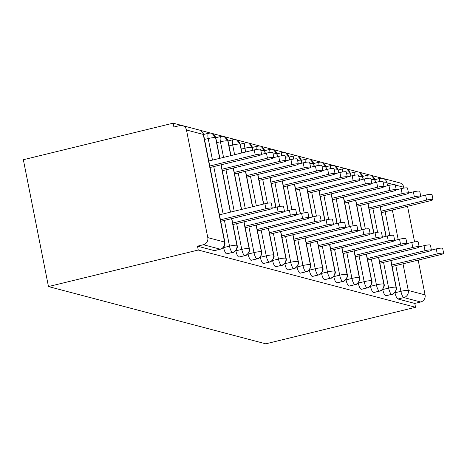 <?xml version="1.0" encoding="UTF-8"?>
<svg xmlns="http://www.w3.org/2000/svg" width="467" height="467" viewBox="0 0 467 467"><rect width="100%" height="100%" fill="white"/><g stroke="black" fill="none" stroke-linecap="round" stroke-linejoin="round"><path stroke-width="0.7" d="M181.897 125.489L173.134 123.177L23.35 159.72L48.469 286.563L265.758 343.823L415.542 307.28L198.253 250.026L48.469 286.563M382.356 178.312L371.242 175.382A5.943 5.627 104.8 0 1 374.721 179.602L375.299 182.515M370.109 175.084L359 172.16M357.868 171.856L346.759 168.931A5.943 5.627 104.8 0 1 350.238 173.152L350.816 176.065M345.627 168.634L334.518 165.703A5.943 5.627 104.8 0 1 337.997 169.924L338.575 172.837M333.385 165.406L322.277 162.481M321.144 162.183L310.035 159.253A5.943 5.627 104.8 0 1 313.515 163.473L314.087 166.386M308.903 158.955L297.794 156.031M296.662 155.727L285.553 152.802A5.943 5.627 104.8 0 1 289.026 157.023L289.604 159.936M284.421 152.505L273.312 149.574A5.943 5.627 104.8 0 1 276.785 153.795L277.363 156.708M272.179 149.277L261.071 146.352M259.938 146.054L248.829 143.124M247.697 142.826L236.588 139.902M235.456 139.598L224.341 136.673M223.208 136.376L212.1 133.445M210.967 133.148L199.829 130.211M186.473 130.001L207.786 237.621L224.586 242.052L203.273 134.426L186.473 130.001A5.943 5.627 -75.2 0 0 182.457 125.605A5.943 5.627 -75.2 0 0 179.801 125.582L173.893 127.024L173.134 123.177M214.289 250.61L220.196 249.168A5.943 1.687 76.3 0 0 220.459 249.174L214.557 250.616A5.943 1.687 -103.7 0 1 214.289 250.61L197.488 246.179L198.253 250.026M220.459 249.174A5.943 5.943 0 0 0 224.878 242.245A5.943 0.87 -11.2 0 0 224.586 242.052A5.943 5.627 -75.2 0 1 220.196 249.168L203.39 244.737L197.488 246.179M203.39 244.737A5.943 5.627 -75.2 0 0 207.786 237.621M402.998 263.808L408.275 290.456L425.075 294.881L418.187 260.101M414.585 241.894L407.533 206.291M403.926 188.084L403.762 187.255L395.316 185.031M380.29 178.412A5.943 5.627 104.8 0 1 382.94 178.435L399.746 182.86A5.943 5.627 104.8 0 1 403.762 187.255M425.075 294.881A5.943 5.627 104.8 0 1 420.685 301.997L414.778 303.439L415.542 307.28M394.936 292.447L395 292.762L400.902 291.32L395.806 265.565M414.778 303.439L397.977 299.008A5.943 1.687 -103.7 0 1 395 292.762M390.756 260.586L396.034 287.228A5.943 5.627 104.8 0 1 391.638 294.344A5.943 1.687 76.3 0 0 391.842 294.338L385.94 295.78A5.943 1.687 -103.7 0 1 385.736 295.786A5.943 1.687 -103.7 0 1 382.759 289.534L388.661 288.092L383.559 262.337M382.695 289.219L382.759 289.534M378.515 257.358L383.792 284A5.943 5.627 104.8 0 1 379.397 291.116A5.943 1.687 76.3 0 0 379.601 291.11L373.699 292.552A5.943 1.687 -103.7 0 1 373.495 292.558A5.943 1.687 -103.7 0 1 370.518 286.306L376.42 284.87L371.318 259.115M370.454 285.991L370.518 286.306M366.274 254.13L371.545 280.778A5.943 5.627 104.8 0 1 367.155 287.894A5.943 1.687 76.3 0 0 367.36 287.888L361.458 289.324A5.943 1.687 -103.7 0 1 361.254 289.33A5.943 1.687 -103.7 0 1 358.277 283.084L364.178 281.642L359.076 255.887M358.212 282.768L358.277 283.084M354.033 250.907L359.304 277.55A5.943 5.627 104.8 0 1 354.914 284.666A5.943 1.687 76.3 0 0 355.118 284.66L349.217 286.102A5.943 1.687 -103.7 0 1 349.012 286.108A5.943 1.687 -103.7 0 1 346.035 279.856L351.937 278.42L346.835 252.659M345.971 279.54L346.035 279.856M341.791 247.679L347.063 274.327A5.943 5.627 104.8 0 1 342.673 281.443A5.943 1.687 76.3 0 0 342.877 281.432L336.976 282.874A5.943 1.687 -103.7 0 1 336.771 282.879A5.943 1.687 -103.7 0 1 333.794 276.633L339.696 275.191L334.594 249.436M333.73 276.318L333.794 276.633M329.544 244.457L334.821 271.099A5.943 5.627 104.8 0 1 330.432 278.215A5.943 1.687 76.3 0 0 330.636 278.209L324.734 279.651A5.943 1.687 -103.7 0 1 324.53 279.657A5.943 1.687 -103.7 0 1 321.547 273.405L327.455 271.963L322.353 246.208M321.489 273.09L321.547 273.405M317.303 241.229L322.58 267.871A5.943 5.627 104.8 0 1 318.19 274.987A5.943 1.687 76.3 0 0 318.395 274.981L312.493 276.423A5.943 1.687 -103.7 0 1 312.289 276.429A5.943 1.687 -103.7 0 1 309.306 270.177L315.213 268.741L310.111 242.986M309.247 269.862L309.306 270.177M305.062 238.001L310.339 264.649A5.943 5.627 104.8 0 1 305.949 271.765A5.943 1.687 76.3 0 0 306.154 271.759L300.252 273.195A5.943 1.687 -103.7 0 1 300.042 273.201A5.943 1.687 -103.7 0 1 297.065 266.955L302.972 265.513L297.87 239.758M297.006 266.639L297.065 266.955M292.821 234.778L298.098 261.421A5.943 5.627 104.8 0 1 293.708 268.537A5.943 1.687 76.3 0 0 293.912 268.531L288.011 269.973A5.943 1.687 -103.7 0 1 287.8 269.979A5.943 1.687 -103.7 0 1 284.823 263.727L290.725 262.291L285.629 236.53M284.765 263.411L284.823 263.727M280.579 231.55L285.857 258.198A5.943 5.627 104.8 0 1 281.461 265.314A5.943 1.687 76.3 0 0 281.671 265.303L275.769 266.745A5.943 1.687 -103.7 0 1 275.559 266.75A5.943 1.687 -103.7 0 1 272.582 260.504L278.484 259.062L273.388 233.307M272.518 260.189L272.582 260.504M268.338 228.328L273.615 254.97A5.943 5.627 104.8 0 1 269.22 262.086A5.943 1.687 76.3 0 0 269.43 262.08L263.522 263.522A5.943 1.687 -103.7 0 1 263.318 263.528A5.943 1.687 -103.7 0 1 260.341 257.276L266.243 255.834L261.146 230.079M260.277 256.961L260.341 257.276M256.097 225.1L261.374 251.742A5.943 5.627 104.8 0 1 256.978 258.858A5.943 1.687 76.3 0 0 257.189 258.852L251.281 260.294A5.943 1.687 -103.7 0 1 251.077 260.3A5.943 1.687 -103.7 0 1 248.1 254.048L254.001 252.612L248.905 226.857M248.035 253.733L248.1 254.048M243.856 221.872L249.133 248.52A5.943 5.627 104.8 0 1 244.737 255.636A5.943 1.687 76.3 0 0 244.947 255.63L239.04 257.066A5.943 1.687 -103.7 0 1 238.835 257.072A5.943 1.687 -103.7 0 1 235.858 250.826L241.76 249.384L236.658 223.629M235.794 250.51L235.858 250.826M231.614 218.649L236.892 245.292A5.943 5.627 104.8 0 1 232.496 252.408A5.943 1.687 76.3 0 0 232.7 252.402L226.799 253.844A5.943 1.687 -103.7 0 1 226.594 253.85A5.943 1.687 -103.7 0 1 223.617 247.598L229.519 246.162L224.417 220.401M223.553 247.282L223.617 247.598M232.7 252.402C234.16 253.091 238.555 247.574 237.125 245.473A5.943 0.87 -11.2 0 0 236.892 245.292A5.943 0.87 -11.2 0 0 229.519 246.162A5.943 1.687 76.3 0 0 232.496 252.408L226.594 253.85M208.901 133.253A5.943 5.627 104.8 0 1 211.557 133.27A5.943 5.627 104.8 0 1 212.088 133.445A5.943 5.627 104.8 0 1 215.579 137.666L219.677 158.36M220.955 164.833L230.33 212.17M244.947 255.63C246.401 256.319 250.797 250.802 249.366 248.701A5.943 0.87 -11.2 0 0 249.133 248.52A5.943 0.87 -11.2 0 0 241.76 249.384A5.943 1.687 76.3 0 0 244.737 255.636L238.835 257.072M221.142 136.475A5.943 5.627 104.8 0 1 223.798 136.498A5.943 5.627 104.8 0 1 224.329 136.668A5.943 5.627 104.8 0 1 227.82 140.894L230.745 155.657M233.202 168.062L241.398 209.467M257.189 258.852C258.642 259.547 263.038 254.025 261.608 251.923A5.943 0.87 -11.2 0 0 261.374 251.742A5.943 0.87 -11.2 0 0 254.001 252.612A5.943 1.687 76.3 0 0 256.978 258.858L251.077 260.3M233.389 139.703A5.943 5.627 104.8 0 1 236.039 139.726A5.943 5.627 104.8 0 1 236.571 139.896A5.943 5.627 104.8 0 1 240.061 144.122L241.813 152.954M245.444 171.29L252.466 206.77M269.43 262.08C270.883 262.769 275.279 257.253 273.849 255.151A5.943 0.87 -11.2 0 0 273.615 254.97A5.943 0.87 -11.2 0 0 266.243 255.834A5.943 1.687 76.3 0 0 269.22 262.086L263.318 263.528M245.63 142.931A5.943 5.627 104.8 0 1 248.286 142.949A5.943 5.627 104.8 0 1 248.818 143.118A5.943 5.627 104.8 0 1 252.303 147.344L252.88 150.257M257.685 174.512L263.534 204.067M281.671 265.303C283.125 265.997 287.52 260.475 286.09 258.374A5.943 0.87 -11.2 0 0 285.857 258.198A5.943 0.87 -11.2 0 0 278.484 259.062A5.943 1.687 76.3 0 0 281.461 265.314L275.559 266.75M257.872 146.153A5.943 5.627 104.8 0 1 260.528 146.177A5.943 5.627 104.8 0 1 261.059 146.346A5.943 5.627 104.8 0 1 264.544 150.572L265.122 153.485M269.926 177.74L275.775 207.295M293.912 268.531C295.366 269.22 299.761 263.703 298.331 261.602A5.943 0.87 -11.2 0 0 298.098 261.421A5.943 0.87 -11.2 0 0 290.725 262.291A5.943 1.687 76.3 0 0 293.708 268.537L287.8 269.979M282.167 180.963L288.016 210.524M270.113 149.382A5.943 5.627 104.8 0 1 272.769 149.399A5.943 5.627 104.8 0 1 273.3 149.574L277.024 153.976L277.556 156.661M306.154 271.759C307.613 272.448 312.003 266.931 310.578 264.83A5.943 0.87 -11.2 0 0 310.339 264.649A5.943 0.87 -11.2 0 0 302.972 265.513A5.943 1.687 76.3 0 0 305.949 271.765L300.042 273.201M294.408 184.191L300.263 213.746M282.354 152.61A5.943 5.627 104.8 0 1 285.01 152.627A5.943 5.627 104.8 0 1 285.541 152.797L289.266 157.204L289.797 159.889M318.395 274.981C319.854 275.676 324.244 270.154 322.82 268.052A5.943 0.87 -11.2 0 0 322.58 267.871A5.943 0.87 -11.2 0 0 315.213 268.741A5.943 1.687 76.3 0 0 318.19 274.987L312.289 276.429M294.595 155.832A5.943 5.627 104.8 0 1 297.251 155.855A5.943 5.627 104.8 0 1 297.783 156.025A5.943 5.627 104.8 0 1 301.273 160.251L301.845 163.158M306.65 187.419L312.505 216.974M330.636 278.209C332.095 278.898 336.485 273.382 335.061 271.28A5.943 0.87 -11.2 0 0 334.821 271.099A5.943 0.87 -11.2 0 0 327.455 271.963A5.943 1.687 76.3 0 0 330.432 278.215L324.53 279.657M318.891 190.641L324.746 220.196M306.837 159.06A5.943 5.627 104.8 0 1 309.493 159.078A5.943 5.627 104.8 0 1 310.024 159.247L313.748 163.654L314.279 166.34M342.877 281.432C344.337 282.126 348.732 276.604 347.302 274.503A5.943 0.87 -11.2 0 0 347.063 274.327A5.943 0.87 -11.2 0 0 339.696 275.191A5.943 1.687 76.3 0 0 342.673 281.443L336.771 282.879M319.078 162.282A5.943 5.627 104.8 0 1 321.734 162.306A5.943 5.627 104.8 0 1 322.265 162.475A5.943 5.627 104.8 0 1 325.756 166.701L326.328 169.614M331.132 193.869L336.987 223.424M355.118 284.66C356.578 285.349 360.973 279.832 359.543 277.731A5.943 0.87 -11.2 0 0 359.304 277.55A5.943 0.87 -11.2 0 0 351.937 278.42A5.943 1.687 76.3 0 0 354.914 284.666L349.012 286.108M343.373 197.092L349.228 226.653M331.319 165.511A5.943 5.627 104.8 0 1 333.975 165.528A5.943 5.627 104.8 0 1 334.506 165.703L338.231 170.105L338.762 172.79M367.36 287.888C368.819 288.577 373.215 283.06 371.785 280.959A5.943 0.87 -11.2 0 0 371.545 280.778A5.943 0.87 -11.2 0 0 364.178 281.642A5.943 1.687 76.3 0 0 367.155 287.894L361.254 289.33M355.615 200.32L361.47 229.875M343.56 168.739A5.943 5.627 104.8 0 1 346.216 168.756A5.943 5.627 104.8 0 1 346.748 168.926L350.472 173.333L351.003 176.018M379.601 291.11C381.06 291.805 385.456 286.283 384.026 284.181A5.943 0.87 -11.2 0 0 383.792 284A5.943 0.87 -11.2 0 0 376.42 284.87A5.943 1.687 76.3 0 0 379.397 291.116L373.495 292.558M355.801 171.961A5.943 5.627 104.8 0 1 358.458 171.984A5.943 5.627 104.8 0 1 358.989 172.154A5.943 5.627 104.8 0 1 362.48 176.38L363.057 179.287M367.856 203.548L373.711 233.103M391.842 294.338C393.302 295.027 397.697 289.511 396.267 287.409A5.943 0.87 -11.2 0 0 396.034 287.228A5.943 0.87 -11.2 0 0 388.661 288.092A5.943 1.687 76.3 0 0 391.638 294.344L385.736 295.786M380.103 206.77L385.952 236.325M368.043 175.189A5.943 5.627 104.8 0 1 370.699 175.207A5.943 5.627 104.8 0 1 371.23 175.376L374.954 179.783L375.491 182.469M220.733 221.3L268.939 209.543A4.95 0.724 168.8 0 0 272.267 208.177A4.95 0.724 168.8 0 0 265.881 208.737L264.888 203.74A4.95 0.724 -11.2 0 1 271.274 203.18L272.267 208.177L277.129 206.963A4.95 0.724 -11.2 0 1 283.516 206.408L284.508 211.405A4.95 0.724 168.8 0 0 278.122 211.96L277.129 206.963M219.449 214.826L264.888 203.74M220.442 219.823L265.881 208.737M255.221 154.921L254.235 149.925A4.95 0.724 -11.2 0 1 260.621 149.37L261.613 154.367A4.95 0.724 168.8 0 0 255.221 154.921L209.782 166.007M210.08 167.49L258.286 155.727A4.95 0.724 168.8 0 0 261.613 154.367M254.235 149.925L208.796 161.01M232.98 224.528L281.181 212.771A4.95 0.724 168.8 0 0 284.508 211.405M232.683 223.045L278.122 211.96M245.222 227.756L293.422 215.993A4.95 0.724 168.8 0 0 296.749 214.627A4.95 0.724 168.8 0 0 290.363 215.188L289.371 210.191A4.95 0.724 -11.2 0 1 295.763 209.63L296.749 214.627L301.612 213.419A4.95 0.724 -11.2 0 1 308.004 212.859L308.991 217.855A4.95 0.724 168.8 0 0 302.604 218.416L301.612 213.419M284.502 211.382L289.371 210.191M244.924 226.273L290.363 215.188M257.463 230.978L305.663 219.221A4.95 0.724 168.8 0 0 308.991 217.855M257.171 229.495L302.604 218.416M269.704 234.206L317.904 222.444A4.95 0.724 168.8 0 0 321.232 221.084A4.95 0.724 168.8 0 0 314.846 221.638L313.859 216.641A4.95 0.724 -11.2 0 1 320.245 216.087L321.232 221.084M308.985 217.832L313.859 216.641M269.412 232.724L314.846 221.638M267.463 158.15L266.476 153.153A4.95 0.724 -11.2 0 1 272.862 152.592L273.855 157.589A4.95 0.724 168.8 0 0 267.463 158.15L222.029 169.235M222.321 170.712L270.527 158.955A4.95 0.724 168.8 0 0 273.855 157.589M266.476 153.153L261.608 154.338M279.71 161.378L278.717 156.381A4.95 0.724 -11.2 0 1 285.103 155.82L286.096 160.817A4.95 0.724 168.8 0 0 279.71 161.378L234.271 172.457M234.562 173.94L282.768 162.183A4.95 0.724 168.8 0 0 286.096 160.817M278.717 156.381L273.849 157.566M291.951 164.6L290.959 159.603A4.95 0.724 -11.2 0 1 297.345 159.043L298.337 164.04A4.95 0.724 168.8 0 0 291.951 164.6L246.512 175.685M246.804 177.168L295.01 165.406A4.95 0.724 168.8 0 0 298.337 164.04M290.959 159.603L286.09 160.794M304.192 167.828L303.2 162.831A4.95 0.724 -11.2 0 1 309.586 162.271L310.578 167.268A4.95 0.724 168.8 0 0 304.192 167.828L258.753 178.914M259.051 180.39L307.251 168.634A4.95 0.724 168.8 0 0 310.578 167.268M303.2 162.831L298.331 164.016M281.945 237.429L330.146 225.672A4.95 0.724 168.8 0 0 333.473 224.306A4.95 0.724 168.8 0 0 327.087 224.866L326.1 219.869A4.95 0.724 -11.2 0 1 332.486 219.309L333.473 224.306M321.226 221.054L326.1 219.869M281.654 235.952L327.087 224.866M316.433 171.05L315.441 166.054A4.95 0.724 -11.2 0 1 321.827 165.499L322.82 170.496A4.95 0.724 168.8 0 0 316.433 171.05L270.994 182.136M271.292 183.619L319.492 171.856A4.95 0.724 168.8 0 0 322.82 170.496M315.441 166.054L310.573 167.244M294.187 240.657L342.387 228.9A4.95 0.724 168.8 0 0 345.714 227.534A4.95 0.724 168.8 0 0 339.328 228.089L338.341 223.092A4.95 0.724 -11.2 0 1 344.728 222.537L345.714 227.534M333.467 224.283L338.341 223.092M293.895 239.174L339.328 228.089M328.675 174.279L327.682 169.282A4.95 0.724 -11.2 0 1 334.074 168.721L335.061 173.718A4.95 0.724 168.8 0 0 328.675 174.279L283.236 185.364M283.533 186.841L331.733 175.084A4.95 0.724 168.8 0 0 335.061 173.718M327.682 169.282L322.814 170.467M306.428 243.885L354.634 232.122A4.95 0.724 168.8 0 0 357.956 230.756A4.95 0.724 168.8 0 0 351.569 231.317L350.583 226.32A4.95 0.724 -11.2 0 1 356.969 225.759L357.956 230.756M345.714 227.511L350.583 226.32M306.136 242.402L351.569 231.317M340.916 177.507L339.923 172.51A4.95 0.724 -11.2 0 1 346.316 171.949L347.302 176.946A4.95 0.724 168.8 0 0 340.916 177.507L295.483 188.586M295.774 190.069L343.975 178.312A4.95 0.724 168.8 0 0 347.302 176.946L352.171 175.732A4.95 0.724 -11.2 0 1 358.557 175.172L359.543 180.169A4.95 0.724 168.8 0 0 353.157 180.729L307.724 191.814M339.923 172.51L335.055 173.695M318.669 247.107L366.875 235.35A4.95 0.724 168.8 0 0 370.203 233.985A4.95 0.724 168.8 0 0 363.811 234.545L362.824 229.548A4.95 0.724 -11.2 0 1 369.21 228.988L370.203 233.985M357.956 230.733L362.824 229.548M318.377 245.624L363.811 234.545M308.016 193.297L356.216 181.535A4.95 0.724 168.8 0 0 359.543 180.169M330.91 250.335L379.116 238.573A4.95 0.724 168.8 0 0 382.444 237.213A4.95 0.724 168.8 0 0 376.052 237.767L375.065 232.77A4.95 0.724 -11.2 0 1 381.451 232.216L382.444 237.213M370.197 233.961L375.065 232.77M330.618 248.853L376.052 237.767M365.398 183.957L364.412 178.96A4.95 0.724 -11.2 0 1 370.798 178.4L371.785 183.397A4.95 0.724 168.8 0 0 365.398 183.957L319.965 195.043M320.257 196.519L368.457 184.763A4.95 0.724 168.8 0 0 371.785 183.397L376.653 182.183A4.95 0.724 -11.2 0 1 383.039 181.628L384.026 186.625A4.95 0.724 168.8 0 0 377.64 187.179L332.206 198.265M364.412 178.96L359.537 180.145M343.152 253.558L391.358 241.801A4.95 0.724 168.8 0 0 394.685 240.435A4.95 0.724 168.8 0 0 388.299 240.995L387.306 235.998A4.95 0.724 -11.2 0 1 393.693 235.438L394.685 240.435M382.438 237.183L387.306 235.998M342.86 252.081L388.299 240.995M332.498 199.748L380.698 187.985A4.95 0.724 168.8 0 0 384.026 186.625M355.393 256.786L403.599 245.029A4.95 0.724 168.8 0 0 406.926 243.663A4.95 0.724 168.8 0 0 400.54 244.218L399.548 239.221A4.95 0.724 -11.2 0 1 405.934 238.666L406.926 243.663M394.679 240.412L399.548 239.221M355.101 255.303L400.54 244.218M389.881 190.408L388.894 185.411A4.95 0.724 -11.2 0 1 395.28 184.85L396.267 189.847A4.95 0.724 168.8 0 0 389.881 190.408L344.448 201.493M344.739 202.97L392.945 191.213A4.95 0.724 168.8 0 0 396.267 189.847L401.135 188.639A4.95 0.724 -11.2 0 1 407.522 188.078L408.514 193.075A4.95 0.724 168.8 0 0 402.122 193.636L356.689 204.715M388.894 185.411L384.026 186.596M367.634 260.014L415.84 248.251A4.95 0.724 168.8 0 0 419.168 246.885A4.95 0.724 168.8 0 0 412.781 247.446L411.789 242.449A4.95 0.724 -11.2 0 1 418.175 241.888L419.168 246.885M406.92 243.64L411.789 242.449M367.342 258.531L412.781 247.446M356.981 206.198L405.187 194.441A4.95 0.724 168.8 0 0 408.514 193.075M379.881 263.236L428.081 251.48A4.95 0.724 168.8 0 0 431.409 250.114A4.95 0.724 168.8 0 0 425.023 250.674L424.03 245.677A4.95 0.724 -11.2 0 1 430.416 245.117L431.409 250.114M419.162 246.862L424.03 245.677M379.583 261.753L425.023 250.674M414.363 196.858L413.377 191.861A4.95 0.724 -11.2 0 1 419.763 191.301L420.755 196.298A4.95 0.724 168.8 0 0 414.363 196.858L368.93 207.943M369.222 209.426L417.428 197.664A4.95 0.724 168.8 0 0 420.755 196.298M413.377 191.861L408.508 193.052M392.122 266.464L440.323 254.702A4.95 0.724 168.8 0 0 443.65 253.342A4.95 0.724 168.8 0 0 437.264 253.896L436.271 248.899A4.95 0.724 -11.2 0 1 442.663 248.345L443.65 253.342M431.403 250.09L436.271 248.899M391.825 264.982L437.264 253.896M426.61 200.086L425.618 195.089A4.95 0.724 -11.2 0 1 432.004 194.529L432.997 199.526A4.95 0.724 168.8 0 0 426.61 200.086L381.171 211.172M381.463 212.648L429.669 200.892A4.95 0.724 168.8 0 0 432.997 199.526M425.618 195.089L420.749 196.274M224.878 242.245L203.571 134.624A5.943 0.87 -11.2 0 0 203.273 134.426A5.943 5.627 -75.2 0 0 199.257 130.03L182.457 125.605M393.798 184.628L386.962 182.831L387.54 185.743M392.344 209.998L398.193 239.553M420.685 301.997L403.879 297.572L397.977 299.008M379.303 181.651A5.943 1.687 -103.7 0 1 380.021 178.406A5.943 5.943 0 0 1 382.94 178.435A5.943 5.627 104.8 0 1 386.962 182.831A5.943 0.87 -11.2 0 0 383.308 182.976M408.275 290.456A5.943 5.627 104.8 0 1 403.879 297.572A5.943 1.687 76.3 0 1 400.902 291.32A5.943 0.87 -11.2 0 1 408.275 290.456M223.138 213.927L213.763 166.591M212.479 160.111L208.206 138.536L204.523 139.435M211.557 133.27A5.943 5.943 0 0 0 208.638 133.247A5.943 1.687 -103.7 0 0 208.206 138.536A5.943 0.87 -11.2 0 1 215.579 137.666A5.943 0.87 -11.2 0 1 215.812 137.847L219.869 158.313M234.206 211.224L226.005 169.819M223.547 157.414L220.447 141.758L216.77 142.657M245.274 208.527L238.246 173.041M234.615 154.711L232.694 144.986L229.011 145.885M256.342 205.824L250.487 176.269M245.689 152.014L244.936 148.214L241.252 149.107M267.428 203.227L262.728 179.491M279.669 206.449L274.97 182.72M291.916 209.677L287.217 185.948M304.157 212.905L299.458 189.17M316.398 216.128L311.699 192.398M328.64 219.356L323.94 195.62M340.881 222.578L336.182 198.849M353.122 225.806L348.423 202.077M365.363 229.034L360.664 205.299M377.605 232.257L372.905 208.527M389.846 235.485L385.147 211.749M223.798 136.498A5.943 5.943 0 0 0 220.879 136.469A5.943 1.687 -103.7 0 0 220.447 141.758A5.943 0.87 -11.2 0 1 227.82 140.894A5.943 0.87 -11.2 0 1 228.059 141.075L230.937 155.61M236.039 139.726A5.943 5.943 0 0 0 233.121 139.697A5.943 1.687 -103.7 0 0 232.694 144.986A5.943 0.87 -11.2 0 1 240.061 144.122A5.943 0.87 -11.2 0 1 240.301 144.297L242.005 152.907M248.286 142.949A5.943 5.943 0 0 0 245.362 142.925A5.943 1.687 -103.7 0 0 244.936 148.214A5.943 0.87 -11.2 0 1 252.303 147.344A5.943 0.87 -11.2 0 1 252.542 147.525L253.073 150.211M260.89 150.718A5.943 0.87 -11.2 0 1 264.544 150.572A5.943 0.87 -11.2 0 1 264.783 150.748L265.314 153.439M256.885 149.393A5.943 1.687 -103.7 0 1 257.603 146.148A5.943 5.943 0 0 1 260.528 146.177M273.131 153.947A5.943 0.87 -11.2 0 1 276.785 153.795A5.943 0.87 -11.2 0 1 277.024 153.976M269.132 152.621A5.943 1.687 -103.7 0 1 269.844 149.376A5.943 5.943 0 0 1 272.769 149.399M285.372 157.169A5.943 0.87 -11.2 0 1 289.026 157.023A5.943 0.87 -11.2 0 1 289.266 157.204M281.373 155.85A5.943 1.687 -103.7 0 1 282.086 152.598A5.943 5.943 0 0 1 285.01 152.627M297.613 160.397A5.943 0.87 -11.2 0 1 301.273 160.251A5.943 0.87 -11.2 0 1 301.507 160.426L302.038 163.111M293.615 159.072A5.943 1.687 -103.7 0 1 294.327 155.826A5.943 5.943 0 0 1 297.251 155.855M309.854 163.625A5.943 0.87 -11.2 0 1 313.515 163.473A5.943 0.87 -11.2 0 1 313.748 163.654M305.856 162.3A5.943 1.687 -103.7 0 1 306.568 159.054A5.943 5.943 0 0 1 309.493 159.078M322.096 166.847A5.943 0.87 -11.2 0 1 325.756 166.701A5.943 0.87 -11.2 0 1 325.989 166.877L326.521 169.568M318.097 165.522A5.943 1.687 -103.7 0 1 318.815 162.277A5.943 5.943 0 0 1 321.734 162.306M334.337 170.076A5.943 0.87 -11.2 0 1 337.997 169.924A5.943 0.87 -11.2 0 1 338.231 170.105M330.338 168.75A5.943 1.687 -103.7 0 1 331.056 165.505A5.943 5.943 0 0 1 333.975 165.528M346.578 173.298A5.943 0.87 -11.2 0 1 350.238 173.152A5.943 0.87 -11.2 0 1 350.472 173.333M342.58 171.979A5.943 1.687 -103.7 0 1 343.298 168.727A5.943 5.943 0 0 1 346.216 168.756M358.825 176.526A5.943 0.87 -11.2 0 1 362.48 176.38A5.943 0.87 -11.2 0 1 362.713 176.555L363.25 179.24M354.821 175.201A5.943 1.687 -103.7 0 1 355.539 171.955A5.943 5.943 0 0 1 358.458 171.984M371.067 179.754A5.943 0.87 -11.2 0 1 374.721 179.602A5.943 0.87 -11.2 0 1 374.954 179.783M367.062 178.429A5.943 1.687 -103.7 0 1 367.78 175.183A5.943 5.943 0 0 1 370.699 175.207M353.157 180.729L352.171 175.732M377.64 187.179L376.653 182.183M402.122 193.636L401.135 188.639M203.542 134.49L208.638 133.247M203.571 134.624A5.943 5.943 0 0 0 199.257 130.03M215.789 137.712L220.879 136.469M221.148 164.787L230.523 212.123M231.807 218.603L237.125 245.473M215.812 137.847L212.088 133.445M228.03 140.941L233.121 139.697M233.389 168.015L241.591 209.42M244.048 221.825L249.366 248.701M228.059 141.075L224.329 136.668M240.272 144.163L245.362 142.925M245.63 171.243L252.659 206.723M256.29 225.053L261.608 251.923M240.301 144.297L236.571 139.896M252.513 147.391L257.603 146.148M257.877 174.465L263.727 204.021M268.531 228.281L273.849 255.151M252.542 147.525L248.818 143.118M264.754 150.619L269.844 149.376M270.119 177.693L275.968 207.249M280.772 231.504L286.09 258.374M264.783 150.748L261.059 146.346M276.995 153.841L282.086 152.598M282.36 180.916L288.209 210.477M293.013 234.732L298.331 261.602M289.236 157.07L294.327 155.826M294.601 184.144L300.45 213.699M305.255 237.954L310.578 264.83M301.478 160.292L306.568 159.054M306.842 187.372L312.692 216.927M317.496 241.182L322.82 268.052M301.507 160.426L297.783 156.025M313.719 163.52L318.815 162.277M319.084 190.594L324.933 220.15M329.737 244.41L335.061 271.28M325.96 166.748L331.056 165.505M331.325 193.823L337.18 223.378M341.978 247.633L347.302 274.503M325.989 166.877L322.265 162.475M338.201 169.97L343.298 168.727M343.566 197.045L349.421 226.606M354.219 250.861L359.543 277.731M350.448 173.199L355.539 171.955M355.807 200.273L361.662 229.828M366.461 254.083L371.785 280.959M362.69 176.421L367.78 175.183M368.049 203.501L373.904 233.056M378.708 257.311L384.026 284.181M362.713 176.555L358.989 172.154M374.931 179.649L380.021 178.406M380.29 206.723L386.145 236.279M390.949 260.539L396.267 287.409"/></g></svg>
